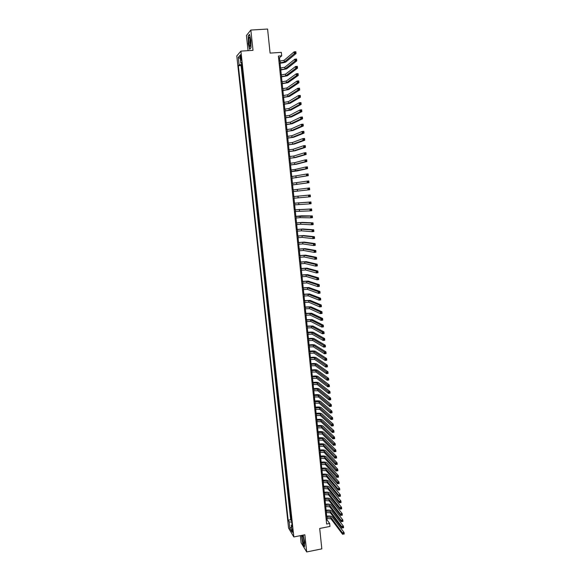 <?xml version="1.0" encoding="UTF-8"?>
<svg xmlns="http://www.w3.org/2000/svg" width="581" height="581" viewBox="0 0 581 581"><rect width="100%" height="100%" fill="white"/><g stroke="black" fill="none" stroke-linecap="round" stroke-linejoin="round"><path stroke-width="0.87" d="M292.947 531.535L292.032 528.797L292.025 530.003L292.94 532.741L292.947 531.535M300.355 535.66L301.118 542.756L306.688 551.95L321.823 548.871L319.695 528.463L329.957 526.43L329.652 523.452L327.11 519.988L326.936 518.267M236.794 55.943L288.583 528.114L293.833 536.953L240.904 51.128L236.794 55.943M240.904 51.128L253.011 50.336L250.839 30.052L246.438 35.492L248.072 50.663M250.839 30.052L267.587 29.05L270.092 53.103L281.342 52.355L281.698 55.841L278.401 56.059L326.638 524.04L329.652 523.452M242.335 68.827L241.921 69.255L241.471 65.145L241.928 65.108M242.328 68.827L242.633 71.572L242.219 71.993L242.676 71.957M242.219 71.993L243.381 78.428L242.967 78.82L243.417 78.791M242.967 78.82L244.122 85.262L243.708 85.639L244.165 85.61M243.708 85.639L244.87 92.088L244.448 92.444L244.906 92.408M244.448 92.444L245.61 98.901L245.189 99.235L245.647 99.198M245.189 99.235L246.351 105.691L245.93 106.011L246.38 105.974M245.93 106.011L247.092 112.474L246.671 112.772L247.121 112.729M246.671 112.772L247.107 116.817L247.535 116.534L247.826 119.236L247.404 119.512L247.855 119.475M247.404 119.512L248.566 125.99L248.138 126.244L248.588 126.208M248.138 126.244L249.3 132.722L248.871 132.962L249.322 132.918M248.871 132.962L250.033 139.447L249.605 139.665L250.048 139.622M249.605 139.665L250.041 143.674L250.469 143.471L250.76 146.151L250.331 146.347L250.781 146.31M250.331 146.347L250.767 150.356L251.203 150.167L251.493 152.847L251.057 153.021L251.508 152.977M251.057 153.021L251.493 157.015L251.929 156.855L252.219 159.521L251.784 159.681L252.234 159.637M251.784 159.681L252.219 163.668L252.655 163.522L252.946 166.188L252.51 166.326L252.96 166.282M252.51 166.326L252.946 170.306L253.381 170.175L253.672 172.833L253.236 172.956L253.679 172.913M253.236 172.956L254.398 179.471L253.955 179.573L254.405 179.522M253.955 179.573L255.117 186.094L254.674 186.174L255.124 186.123M254.674 186.174L255.11 190.125L255.553 190.06M258.422 216.364L257.971 216.357L257.703 209.806L257.252 209.821L256.824 205.892L257.274 205.87L255.393 192.761L255.836 192.71L255.546 190.06M256.541 203.27L256.984 203.219M257.252 209.821L257.703 209.77M257.971 216.357L258.414 216.306M258.414 216.364L258.683 222.879L259.126 222.828M258.683 222.879L259.126 222.908L259.416 225.522L258.966 225.486L259.387 229.393L259.83 229.342M259.387 229.393L259.838 229.437L260.128 232.044L259.678 231.993L260.099 235.886L260.542 235.835M260.099 235.886L260.549 235.951L260.84 238.551L260.382 238.479L260.804 242.364L261.247 242.313M260.804 242.364L261.261 242.451L261.515 248.835L261.951 248.784M261.515 248.835L261.966 248.937L262.249 251.522L261.791 251.42L262.22 255.291L262.656 255.233M262.22 255.291L262.67 255.408L262.953 257.993L262.496 257.87L262.917 261.733L263.36 261.675M262.917 261.733L263.375 261.864L263.621 268.161L264.057 268.102M263.621 268.161L264.079 268.313L264.362 270.884L263.897 270.724L264.319 274.573L264.762 274.515M265.067 277.311L264.602 277.13L265.016 280.972L265.459 280.913M265.016 280.972L265.481 281.16L265.764 283.724L265.299 283.528L265.713 287.355L266.149 287.305M265.713 287.355L266.178 287.566L266.461 290.122L265.996 289.912L266.41 293.732L266.846 293.674M267.158 296.513L266.686 296.274L267.107 300.094L267.543 300.036M267.107 300.094L267.572 300.333L267.797 306.441L268.233 306.376M267.797 306.441L268.262 306.695L268.545 309.237L268.073 308.976L268.487 312.774L268.923 312.709M268.487 312.774L268.959 313.05L269.177 319.092L269.613 319.027M269.177 319.092L269.649 319.39L269.867 325.396L270.296 325.338M269.867 325.396L270.339 325.709L270.615 328.236L270.143 327.916L270.55 331.693L270.986 331.628M271.029 332.027L271.305 334.547L270.826 334.206L271.24 337.975L271.668 337.91M271.24 337.975L271.712 338.316L271.988 340.836L271.509 340.481L271.923 344.242L272.351 344.177M272.402 344.606L272.671 347.118L272.191 346.741L272.605 350.496L273.034 350.43M272.605 350.496L273.085 350.873L273.281 356.734L273.716 356.669M273.281 356.734L273.767 357.133L273.963 362.965L274.392 362.9M273.963 362.965L274.719 365.877L274.232 365.449L274.639 369.182L275.074 369.117M274.639 369.182L275.401 372.101L274.915 371.658L275.321 375.384L275.75 375.311M275.321 375.384L276.077 378.318L275.59 377.861L275.997 381.572L276.425 381.506M275.997 381.572L276.752 384.52L276.265 384.041L276.665 387.745L277.093 387.68M277.159 388.231L277.428 390.708L276.934 390.214L277.34 393.911L277.769 393.845M278.103 396.881L277.609 396.373L278.008 400.062L278.437 399.997M278.502 400.585L278.771 403.047L278.277 402.524L278.684 406.199L279.105 406.134M278.684 406.199L279.439 409.191L278.945 408.654L279.352 412.328L279.773 412.256M279.846 412.88L280.115 415.335L279.614 414.776L280.013 418.443L280.441 418.371M280.013 418.443L280.776 421.457L280.282 420.884L280.681 424.544L281.11 424.471M280.681 424.544L281.444 427.572L280.95 426.977L281.349 430.63L281.77 430.557M281.349 430.63L282.112 433.673L281.611 433.063L282.01 436.709L282.431 436.636M282.01 436.709L282.773 439.759L282.272 439.134L282.671 442.773L283.092 442.7M282.671 442.773L283.172 443.405L283.332 448.822L283.753 448.75M283.332 448.822L283.833 449.469L283.993 454.858L284.414 454.785M283.993 454.858L284.494 455.526L284.646 460.886L285.068 460.813M284.646 460.886L285.416 463.979L284.908 463.297L285.3 466.899L285.729 466.826M285.3 466.899L285.808 467.596L285.961 472.905L286.382 472.825M285.961 472.905L286.731 476.021L286.222 475.302L286.615 478.889L287.036 478.817M286.615 478.889L287.384 482.019L286.876 481.286L287.261 484.866L287.682 484.794M287.261 484.866L288.038 488.011L287.522 487.256L287.915 490.836L288.336 490.756M287.915 490.836L288.684 493.981L288.176 493.218L288.561 496.791L288.982 496.711M288.561 496.791L289.077 497.561L289.215 502.732L289.628 502.652M289.215 502.732L289.984 505.898L289.469 505.1L289.861 508.658L290.275 508.578M290.377 509.464L290.631 511.839L290.115 511.026L290.507 514.577L290.921 514.497M240.432 57.127L241.246 60.344L241.137 56.335L240.49 54.658L240.432 57.127L241.217 57.076M292.04 524.759L291.277 525.34L292.287 526.996L241.609 62.182L240.81 63.046L241.718 63.176M291.277 525.34L291.996 531.913L289.839 528.311L289.127 521.811L288.154 520.206L238.341 65.733L239.111 64.898L238.283 57.316L239.975 55.377L240.81 63.046M241.471 65.145L241.1 65.544L290.682 519.719L291.568 520.402M290.507 514.577L291.277 517.765L290.761 516.937L291.146 520.482M290.369 509.464L289.861 508.658M279.839 412.88L279.352 412.328M278.502 400.578L278.008 400.062M278.096 396.881L277.34 393.911M277.152 388.231L276.665 387.745M272.395 344.606L271.923 344.242M271.029 332.02L270.55 331.693M267.151 296.506L266.875 293.957L266.41 293.732M265.059 277.311L264.783 274.74L264.319 274.573M255.393 192.761L255.836 192.696M306.688 551.95L304.851 534.767L293.833 536.953M279.882 61.172L279.534 57.744L281.698 55.841M326.711 516.146L326.319 512.311M326.101 510.198L325.709 506.341M325.491 504.235L325.091 500.364M324.873 498.266L324.474 494.373M324.256 492.281L323.857 488.367M323.639 486.29L323.239 482.353M323.021 480.276L322.615 476.326M322.404 474.256L321.99 470.283M321.78 468.228L321.373 464.226M321.162 462.178L320.748 458.162M320.538 456.121L320.124 452.083M319.913 450.05L319.492 445.99M319.289 443.971L318.867 439.89M318.657 437.871L318.235 433.767M318.032 431.763L317.604 427.638M317.4 425.641L316.972 421.501M316.768 419.511L316.34 415.342M316.137 413.367L315.701 409.177M315.505 407.208L315.069 402.996M314.866 401.035L314.43 396.801M314.227 394.848L313.791 390.599M313.595 388.653L313.152 384.375M312.956 382.443L312.513 378.144M312.309 376.219L311.866 371.898M311.67 369.981L311.22 365.645M311.024 363.735L310.581 359.37M310.385 357.475L309.934 353.088M309.738 351.193L309.281 346.792M309.092 344.911L308.634 340.481M308.438 338.607L307.981 334.155M307.792 332.288L307.327 327.815M307.138 325.963L306.674 321.467M306.485 319.623L306.02 315.105M305.831 313.268L305.366 308.729M305.178 306.899L304.705 302.338M304.517 300.515L304.045 295.932M303.863 294.124L303.391 289.512M303.202 287.711L302.723 283.078M302.541 281.291L302.062 276.636M301.88 274.857L301.394 270.172M301.212 268.407L300.733 263.701M300.551 261.944L300.065 257.216M299.883 255.466L299.397 250.716M299.215 248.973L298.721 244.202M298.547 242.473L298.053 237.673M297.871 235.951L297.378 231.129M297.203 229.422L296.702 224.578M296.528 222.872L296.027 218.006M295.852 216.314L295.351 211.419M295.177 209.741L294.669 204.824M294.502 203.154L293.993 198.208M293.819 196.545L293.311 191.585M293.136 189.922L292.628 184.961M292.454 183.276L291.945 178.316M291.771 176.617L291.255 171.664M291.081 169.942L290.573 164.989M290.391 163.261L289.883 158.308M289.701 156.558L289.193 151.605M289.011 149.84L288.503 144.894M288.321 143.108L287.813 138.169M287.624 136.361L287.116 131.422M286.927 129.599L286.418 124.668M286.23 122.823L285.721 117.892M285.532 116.033L285.024 111.109M284.828 109.228L284.327 104.304M284.131 102.409L283.622 97.485M283.426 95.574L282.918 90.658M282.722 88.726L282.213 83.809M282.017 81.863L281.509 76.946M281.306 74.978L280.805 70.076M280.594 68.086L280.093 63.184M278.582 57.809L279.534 57.744M326.239 520.162L327.11 519.988M241.841 64.309L239.111 64.898M241.1 65.544L238.341 65.733M290.682 519.719L288.154 520.206M289.127 521.811L291.764 522.203M240.323 58.572L238.283 57.316M289.839 528.311L291.48 527.163M248.254 43.401L249.627 49.305L250.97 47.809L250.919 40.292L249.518 34.337L248.196 35.949L248.436 43.386M301.459 535.442L302.817 543.947L304.495 546.699L304.727 542.363L303.159 535.101M279.112 62.966L284.262 62.051L294.32 53.67L294.131 51.84L295.86 51.724L296.041 53.554L285.903 61.935C284.93 62.516 282.925 62.937 279.889 63.198L279.141 63.249M278.938 61.237L284.087 60.315L294.131 51.84L294.923 52.174L294.995 52.907L295.685 52.864L295.613 52.13L294.923 52.174M295.685 52.864L296.041 53.554L294.32 53.67L294.995 52.907M295.613 52.13L295.86 51.724M250.491 40.939C250.208 38.6 249.83 37.366 249.372 37.235C248.813 37.721 248.668 39.559 248.937 42.754C249.46 46.364 249.983 47.264 250.498 45.441L250.491 40.939M250.128 38.745L249.961 42.42L250.571 44.868M249.852 49.058L248.428 43.343L248.37 36.124L249.59 34.635M250.97 47.715L249.757 49.065M303.297 537.069L302.389 535.471C301.902 536.452 302.12 538.674 303.035 542.131C303.623 543.852 304.016 544.194 304.197 543.148L303.297 537.069M303.209 536.822L304.219 542.182M304.517 546.365L302.948 543.794L301.633 535.406M279.824 69.88L284.973 68.979L295.054 60.99L294.872 59.16L296.593 59.044L296.775 60.874L286.607 68.863L279.853 70.141M279.65 68.151L284.792 67.251L294.872 59.16L295.656 59.502L295.729 60.235L296.419 60.192L296.346 59.458L295.656 59.502M296.419 60.192L296.775 60.874L295.054 60.99L295.729 60.235M296.346 59.458L296.593 59.044M280.536 76.772L285.678 75.893L295.787 68.297L295.606 66.466L297.327 66.35L297.508 68.173L287.312 75.777L280.558 77.019M280.362 75.051L285.503 74.165L295.606 66.466L296.39 66.815L296.463 67.549L297.152 67.498L297.08 66.771L296.39 66.815M297.152 67.498L297.508 68.173L295.787 68.297L296.463 67.549M297.08 66.771L297.327 66.35M281.248 83.649L286.382 82.792L296.521 75.581L296.339 73.758L298.06 73.634L298.242 75.457L288.016 82.669L281.269 83.882M281.066 81.928L286.208 81.071L296.339 73.758L297.123 74.114L297.196 74.84L297.886 74.789L297.813 74.063L297.123 74.114M297.886 74.789L298.242 75.457L296.521 75.581L297.196 74.84M297.813 74.063L298.06 73.634M281.952 90.513L287.087 89.677L297.254 82.851L297.065 81.035L298.787 80.904L298.968 82.72L288.721 89.547L281.974 90.73M281.778 88.799L286.912 87.956L297.065 81.035L297.857 81.391L297.93 82.117L298.619 82.066L298.547 81.34L297.857 81.391M298.619 82.066L298.968 82.72L297.254 82.851L297.93 82.117M298.547 81.34L298.787 80.904M282.656 97.361L287.791 96.54L297.98 90.099L297.799 88.29L299.513 88.159L299.694 89.968L289.418 96.417L282.678 97.564M282.482 95.647L287.617 94.826L297.799 88.29L298.583 88.653L298.656 89.38L299.346 89.329L299.273 88.602L298.583 88.653M299.346 89.329L299.694 89.968L297.98 90.099L298.656 89.38M299.273 88.602L299.513 88.159M283.361 104.195L288.488 103.396L298.707 97.339L298.525 95.531L300.239 95.393L300.421 97.201L290.115 103.265L283.383 104.384M283.187 102.488L288.314 101.682L298.525 95.531L299.309 95.901L299.382 96.628L300.072 96.569L299.999 95.85L299.309 95.901M300.072 96.569L300.421 97.201L298.707 97.339L299.382 96.628M299.999 95.85L300.239 95.393M284.065 111.007L289.185 110.23L299.433 104.558L299.251 102.757L300.965 102.619L301.147 104.42L290.812 110.099L284.08 111.182M283.891 109.308L289.011 108.524L299.251 102.757L300.036 103.135L300.108 103.854L300.798 103.796L300.726 103.077L300.036 103.135M300.798 103.796L301.147 104.42L299.433 104.558L300.108 103.854M300.726 103.077L300.965 102.619M284.763 117.812L289.89 117.057L300.159 111.763L299.978 109.962L301.684 109.816L301.866 111.617L291.509 116.919L284.784 117.972M284.588 116.113L289.716 115.35L299.978 109.962L300.762 110.346L300.835 111.065L301.517 111.007L301.445 110.288L300.762 110.346M301.517 111.007L301.866 111.617L300.159 111.763L300.835 111.065M301.445 110.288L301.684 109.816M285.467 124.603L290.58 123.862L300.878 118.945L300.697 117.151L302.403 117.006L302.585 118.8L292.207 123.724L285.482 124.748M285.293 122.903L290.406 122.163L300.697 117.151L301.488 117.536L301.554 118.255L302.243 118.197L302.171 117.485L301.488 117.536M302.243 118.197L302.585 118.8L300.878 118.945L301.554 118.255M302.171 117.485L302.403 117.006M286.164 131.371L291.277 130.66L301.597 126.113L301.423 124.327L303.122 124.174L303.304 125.968L292.897 130.514L286.179 131.502M285.99 129.679L291.103 128.96L301.423 124.327L302.207 124.719L302.28 125.438L302.962 125.38L302.89 124.661L302.207 124.719M302.962 125.38L303.304 125.968L301.597 126.113L302.28 125.438M302.89 124.661L303.122 124.174M286.861 138.133L291.967 137.436L302.316 133.267L302.142 131.48L303.841 131.328L304.023 133.114L293.587 137.29L286.876 138.249M286.687 136.448L291.8 135.743L302.142 131.48L302.926 131.88L302.999 132.599L303.674 132.541L303.609 131.822L302.926 131.88M303.674 132.541L304.023 133.114L302.316 133.267L302.999 132.599M303.609 131.822L303.841 131.328M287.559 144.88L292.664 144.204L303.035 140.406L302.861 138.619L304.553 138.467L304.734 140.253L294.276 144.052L287.566 144.981M287.384 143.195L292.49 142.512L302.861 138.619L303.645 139.026L303.71 139.745L304.393 139.68L304.321 138.968L303.645 139.026M304.393 139.68L304.734 140.253L303.035 140.406L303.71 139.745M304.321 138.968L304.553 138.467M288.249 151.605L293.354 150.951L303.754 147.523L303.572 145.744L305.272 145.591L305.446 147.371L294.966 150.799L288.256 151.692M288.074 149.927L293.18 149.266L303.572 145.744L304.357 146.158L304.429 146.87L305.112 146.811L305.04 146.092L304.357 146.158M305.112 146.811L305.446 147.371L303.754 147.523L304.429 146.87M305.04 146.092L305.272 145.591M288.939 158.322L294.044 157.683L304.466 154.626L304.284 152.854L305.984 152.694L306.158 154.466L295.649 157.531L288.946 158.395M288.772 156.645L293.87 156.006L304.284 152.854L305.069 153.275L305.141 153.98L305.824 153.921L305.751 153.21L305.069 153.275M305.824 153.921L306.158 154.466L304.466 154.626L305.141 153.98M305.751 153.21L305.984 152.694M289.636 165.019L294.727 164.401L305.178 161.714L305.003 159.949L306.695 159.782L306.87 161.554L296.339 164.249L289.636 165.084M289.461 163.348L294.552 162.724L305.003 159.949L305.788 160.371L305.853 161.082L306.536 161.017L306.463 160.305L305.788 160.371M306.536 161.017L306.87 161.554L305.178 161.714L305.853 161.082M306.463 160.305L306.695 159.782M290.318 171.707L305.889 168.788L305.715 167.023L307.4 166.856L307.581 168.621L297.022 170.952L290.326 171.751M290.151 170.037L295.242 169.434L305.715 167.023L306.492 167.451L306.565 168.156L307.24 168.091L307.175 167.386L306.492 167.451M307.24 168.091L307.581 168.621L305.889 168.788L306.565 168.156M307.175 167.386L307.4 166.856M291.008 178.382L306.601 175.847L306.419 174.082L308.112 173.915L308.286 175.673L291.016 178.411M290.834 176.711L306.419 174.082L307.204 174.518L307.276 175.222L307.952 175.157L307.879 174.445L307.204 174.518M307.952 175.157L308.286 175.673L306.601 175.847L307.276 175.222M307.879 174.445L308.112 173.915M291.698 185.034L307.305 182.884L307.131 181.127L308.816 180.952L308.99 182.71L291.698 185.056M291.524 183.371L307.131 181.127L307.915 181.562L307.981 182.267L308.656 182.202L308.591 181.497L307.915 181.562M308.656 182.202L308.99 182.71L307.305 182.884L307.981 182.267M308.591 181.497L308.816 180.952M292.381 191.679L308.01 189.907L307.836 188.15L309.52 187.975L309.695 189.733L292.381 191.686M292.207 190.023L307.836 188.15L308.693 189.297L309.361 189.232L309.295 188.527L308.62 188.6M309.361 189.232L309.695 189.733L308.01 189.907L308.693 189.297M309.295 188.527L309.52 187.975M293.064 198.31L308.714 196.915L308.54 195.165L310.225 194.984L292.889 196.647M292.889 196.654L308.54 195.165L309.397 196.313L310.065 196.247L310 195.543L309.324 195.615M310 195.543L310.225 194.984L310.399 196.734L308.714 196.915L309.397 196.313M310.399 196.734L310.065 196.247M293.746 204.919L309.419 203.902L309.245 202.159L310.922 201.977L293.572 203.248M293.572 203.27L309.245 202.159L310.094 203.314L310.77 203.241L310.697 202.544L310.029 202.616M310.697 202.544L310.922 201.977L311.096 203.72L309.419 203.902L310.094 203.314M311.096 203.72L310.77 203.241M294.429 211.52L310.123 210.881L309.942 209.138L311.619 208.957L294.255 209.843M294.255 209.872L309.942 209.138L310.799 210.3L311.467 210.228L311.401 209.53L310.726 209.603M311.401 209.53L311.619 208.957L311.794 210.692L310.123 210.881L310.799 210.3M311.794 210.692L311.467 210.228M295.104 218.107L300.174 217.643L310.82 217.839L310.646 216.103L312.317 215.914L301.597 215.82L294.93 216.415M294.937 216.466L310.646 216.103L311.496 217.265L312.164 217.192L312.099 216.495L311.423 216.568M312.099 216.495L312.317 215.914L312.491 217.65L310.82 217.839L311.496 217.265M312.491 217.65L312.164 217.192M295.78 224.68L300.842 224.237L311.518 224.782L311.343 223.053L313.014 222.857L302.265 222.407L295.606 222.981M295.613 223.039L300.675 222.588L311.343 223.053L312.193 224.215L312.861 224.143L312.796 223.445L312.128 223.525M312.796 223.445L313.014 222.857L313.188 224.593L311.518 224.782L312.193 224.215M313.188 224.593L312.861 224.143M296.455 231.238L301.517 230.81L312.215 231.71L312.041 229.982L313.711 229.785L302.941 228.987L296.281 229.524M296.288 229.597L301.35 229.168L312.041 229.982L312.89 231.151L313.558 231.078L313.493 230.381L312.825 230.461M313.493 230.381L313.711 229.785L313.885 231.521L312.215 231.71L312.89 231.151M313.885 231.521L313.558 231.078M297.131 237.782L302.185 237.375L312.912 238.624L312.738 236.895L314.401 236.699L303.609 235.545L296.956 236.06M296.964 236.147L302.018 235.733L312.738 236.895L313.587 238.072L314.256 237.992L314.183 237.302L313.515 237.382M314.183 237.302L314.401 236.699L314.575 238.428L312.912 238.624L313.587 238.072M314.575 238.428L314.256 237.992M297.806 244.31L302.861 243.918L313.602 245.523L313.428 243.802L315.098 243.599L304.277 242.095L297.625 242.582M297.639 242.676L302.694 242.284L313.428 243.802L314.277 244.979L314.946 244.899L314.88 244.209L314.212 244.289M314.88 244.209L315.098 243.599L315.265 245.32L313.602 245.523L314.277 244.979M315.265 245.32L314.946 244.899M298.474 250.825L303.529 250.455L314.292 252.401L314.118 250.687L315.788 250.484L304.945 248.632L298.3 249.082M298.307 249.198L303.362 248.821L314.118 250.687L314.967 251.871L315.636 251.784L315.57 251.101L314.902 251.181M315.57 251.101L315.788 250.484L315.955 252.198L314.292 252.401L314.967 251.871M315.955 252.198L315.636 251.784M299.15 257.332L304.19 256.976L314.982 259.271L314.815 257.557L316.471 257.347L305.606 255.153L298.968 255.575M298.983 255.705L304.023 255.35L314.815 257.557L315.657 258.741L316.325 258.661L316.26 257.971L315.592 258.058M316.26 257.971L316.471 257.347L316.645 259.068L314.982 259.271L315.657 258.741M316.645 259.068L316.325 258.661M299.818 263.818L304.858 263.483L315.672 266.12L315.498 264.406L317.161 264.202L306.274 261.661L299.636 262.053M299.651 262.198L304.691 261.857L315.498 264.406L316.347 265.597L317.015 265.517L316.943 264.834L316.282 264.914M316.943 264.834L317.161 264.202L317.328 265.909L315.672 266.12L316.347 265.597M317.328 265.909L317.015 265.517M300.486 270.288L305.519 269.976L316.362 272.954L316.187 271.247L317.843 271.036L306.935 268.153L300.304 268.524M300.319 268.676L305.359 268.349L316.187 271.247L317.037 272.445L317.698 272.358L317.633 271.676L316.965 271.763M317.633 271.676L317.843 271.036L318.018 272.743L316.362 272.954L317.037 272.445M318.018 272.743L317.698 272.358M301.147 276.752L306.187 276.454L317.044 279.773L316.877 278.074L318.526 277.856L307.596 274.631L300.965 274.973M300.98 275.14L306.02 274.835L316.877 278.074L317.72 279.272L318.381 279.185L318.315 278.502L317.654 278.589M318.315 278.502L318.526 277.856L318.7 279.563L317.044 279.773L317.72 279.272M318.7 279.563L318.381 279.185M301.815 283.201L306.848 282.918L317.727 286.578L317.56 284.879L319.209 284.661L308.257 281.102L301.626 281.407M301.648 281.589L306.681 281.306L317.56 284.879L318.403 286.084L319.071 285.997L318.998 285.315L318.337 285.402M318.998 285.315L319.209 284.661L319.383 286.36L317.727 286.578L318.403 286.084M319.383 286.36L319.071 285.997M302.476 289.628L307.502 289.367L318.41 293.369L318.243 291.677L319.891 291.451L308.91 287.551L302.294 287.835M302.309 288.023L307.342 287.755L318.243 291.677L319.085 292.882L319.746 292.795L319.681 292.112L319.02 292.199M319.681 292.112L319.891 291.451L320.058 293.151L318.41 293.369L319.085 292.882M303.137 296.049L308.162 295.809L319.092 300.145L318.925 298.452L320.574 298.227L309.571 293.993L302.955 294.24M302.977 294.451L307.995 294.197L318.925 298.452L319.768 299.658L320.429 299.571L320.363 298.895L319.703 298.983M320.363 298.895L320.574 298.227L320.741 299.919L319.092 300.145L319.768 299.658M303.798 302.454L308.823 302.229L319.775 306.906L319.601 305.214L321.249 304.989L310.225 300.413L303.609 300.638M303.631 300.856L308.656 300.624L319.601 305.214L320.451 306.427L321.104 306.34L321.039 305.664L320.378 305.751M321.039 305.664L321.249 304.989L321.416 306.681L319.775 306.906L320.451 306.427M304.459 308.852L309.477 308.642L320.451 313.646L320.284 311.961L321.925 311.736L310.879 306.826L304.27 307.022M304.291 307.255L309.31 307.037L320.284 311.961L321.126 313.181L321.787 313.086L321.714 312.411L321.061 312.505M321.714 312.411L321.925 311.736L322.092 313.42L320.451 313.646L321.126 313.181M305.112 315.229L310.131 315.04L321.126 320.378L320.959 318.693L322.6 318.468L311.532 313.224L304.923 313.391M304.952 313.638L309.964 313.442L320.959 318.693L321.801 319.913L322.462 319.826L322.39 319.151L321.736 319.245M322.39 319.151L322.6 318.468L322.767 320.146L321.126 320.378L321.801 319.913M305.773 321.591L310.784 321.424L321.801 327.088L321.634 325.411L323.276 325.178L312.179 319.608L305.584 319.746M305.606 320.008L310.617 319.826L321.634 325.411L322.477 326.638L323.13 326.544L323.065 325.868L322.411 325.963M323.065 325.868L323.276 325.178L323.443 326.856L321.801 327.088L322.477 326.638M306.427 327.945L311.431 327.793L322.477 333.792L322.302 332.114L323.944 331.882L312.832 325.977L306.238 326.094M306.26 326.362L311.271 326.202L322.302 332.114L323.152 333.341L323.806 333.247L323.74 332.579L323.08 332.673M323.74 332.579L323.944 331.882L324.111 333.552L322.477 333.792L323.152 333.341M307.08 334.286L312.084 334.148L323.145 340.473L322.978 338.803L324.612 338.563L313.479 332.332C312.455 331.962 310.494 331.954 307.603 332.317L306.884 332.419M306.913 332.702L311.917 332.557L322.978 338.803L323.82 340.038L324.474 339.936L324.409 339.268L323.755 339.369M324.409 339.268L324.612 338.563L324.779 340.234L323.145 340.473L323.82 340.038M307.734 340.611L312.731 340.488L323.813 347.14L323.646 345.477L325.28 345.237L314.125 338.679C313.101 338.28 311.14 338.265 308.25 338.636L307.538 338.738M307.567 339.028L312.571 338.905L323.646 345.477L324.496 346.712L325.149 346.617L325.077 345.949L324.423 346.044M325.077 345.949L325.28 345.237L325.447 346.901L323.813 347.14L324.496 346.712M308.38 346.922L313.377 346.821L324.488 353.8L324.321 352.137L325.948 351.89L314.771 345.012C313.74 344.591 311.786 344.569 308.903 344.932L308.191 345.041M308.22 345.346L313.217 345.237L324.321 352.137L325.164 353.371L325.818 353.277L325.745 352.609L325.091 352.711M325.745 352.609L325.948 351.89L326.115 353.553L324.488 353.8L325.164 353.371M309.034 353.219L314.023 353.132L325.149 360.438L324.982 358.782L326.616 358.535L315.418 351.323C314.386 350.888 312.433 350.851 309.55 351.222L308.838 351.331M308.867 351.65L313.863 351.556L324.982 358.782L325.832 360.017L326.478 359.922L326.413 359.254L325.759 359.356M326.413 359.254L326.616 358.535L326.783 360.191L325.149 360.438L325.832 360.017M309.68 359.508L314.67 359.436L325.818 367.061L325.65 365.405L327.277 365.159L316.057 357.627C315.025 357.17 313.072 357.126 310.196 357.497L309.484 357.605M309.52 357.94L314.51 357.867L325.65 365.405L326.493 366.655L327.147 366.553L327.081 365.892L326.428 365.986M327.081 365.892L327.277 365.159L327.444 366.814L325.818 367.061L326.493 366.655M310.327 365.783L315.309 365.725L326.486 373.67L326.319 372.022L327.945 371.767L316.703 363.924C315.672 363.437 313.718 363.386 310.842 363.764L310.131 363.866M310.167 364.214L315.149 364.156L327.096 372.61L327.161 373.271L327.807 373.169L327.742 372.508L327.096 372.61M327.742 372.508L327.945 371.767L328.105 373.423L326.486 373.67L327.161 373.271M310.973 372.036L315.955 372.007L327.147 380.272L326.98 378.623L328.606 378.369L317.342 370.199C316.311 369.698 314.357 369.632 311.481 370.01L310.777 370.119M310.813 370.475L315.795 370.438L327.757 379.211L327.822 379.872L328.468 379.771L328.403 379.11L327.757 379.211M328.403 379.11L328.606 378.369L328.766 380.01L327.147 380.272L327.822 379.872M311.612 378.289L316.594 378.267L327.807 386.852L327.64 385.203L329.26 384.949L317.981 376.459C316.943 375.936 314.996 375.863 312.128 376.248L311.416 376.357M311.452 376.728L316.434 376.706L328.418 385.806L328.483 386.459L329.129 386.358L329.064 385.697L328.418 385.806M329.064 385.697L329.26 384.949L329.427 386.59L327.807 386.852L328.483 386.459M312.258 384.52L317.233 384.52L328.468 393.417L328.301 391.776L329.921 391.514L318.62 382.712C317.582 382.167 315.628 382.087 312.767 382.472L312.055 382.581M312.099 382.959L317.073 382.959L329.078 392.378L329.144 393.039L329.79 392.93L329.725 392.277L329.078 392.378M329.725 392.277L329.921 391.514L330.088 393.155L328.468 393.417L329.144 393.039M312.898 390.737L317.872 390.759L329.129 399.968L328.962 398.334L330.582 398.072L319.252 388.95C318.214 388.384 316.267 388.297 313.406 388.682L312.701 388.791M312.738 389.183L317.713 389.197L329.739 398.936L329.805 399.597L330.451 399.488L330.386 398.835L329.739 398.936M330.386 398.835L330.582 398.072L330.742 399.706L329.129 399.968L329.805 399.597M313.537 396.946L318.504 396.983L329.783 406.511L329.616 404.877L331.235 404.608L319.891 395.174C318.853 394.593 316.899 394.492 314.045 394.877L313.341 394.993M313.377 395.4L318.352 395.421L330.393 405.487L330.458 406.141L331.105 406.032L331.039 405.378L330.393 405.487M331.039 405.378L331.235 404.608L331.395 406.242L329.783 406.511L330.458 406.141M314.176 403.141L319.143 403.192L330.436 413.033L330.277 411.399L331.889 411.137L320.523 401.391C319.485 400.781 317.538 400.672 314.677 401.064L313.972 401.18M314.016 401.594L318.984 401.638L331.047 412.016L331.112 412.67L331.758 412.561L331.693 411.914L331.047 412.016M331.693 411.914L331.889 411.137L332.049 412.764L330.436 413.033L331.112 412.67M314.815 409.322L319.775 409.387L331.09 419.54L330.93 417.913L332.543 417.645L321.155 407.586C320.116 406.961 318.17 406.845 315.316 407.237L314.611 407.354M314.655 407.782L319.615 407.84L331.7 418.538L331.766 419.184L332.412 419.083L332.347 418.429L331.7 418.538M332.347 418.429L332.543 417.645L332.702 419.271L331.09 419.54L331.766 419.184M315.454 415.495L320.407 415.575L331.744 426.04L331.584 424.413L333.189 424.145L321.787 413.774C320.741 413.127 318.802 413.004 315.948 413.396L315.243 413.512M315.294 413.948L320.247 414.028L332.354 425.038L332.419 425.691L333.066 425.582L333 424.929L332.354 425.038M333 424.929L333.189 424.145L333.356 425.764L331.744 426.04L332.419 425.691M316.086 421.646L321.039 421.748L332.397 432.518L332.238 430.899L333.843 430.623L322.411 419.947C321.373 419.279 319.427 419.148 316.58 419.54L315.882 419.656M315.926 420.114L320.879 420.208L333.007 431.53L333.073 432.177L333.719 432.068L333.654 431.422L333.007 431.53M333.654 431.422L333.843 430.623L334.002 432.242L332.397 432.518L333.073 432.177M316.718 427.79L321.671 427.906L333.051 438.982L332.884 437.37L334.489 437.094L323.043 426.105C321.997 425.423 320.058 425.277 317.211 425.677L316.514 425.793M316.558 426.258L321.511 426.367L333.661 438.001L333.719 438.655L334.365 438.539L334.3 437.892L333.661 438.001M334.3 437.892L334.489 437.094L334.649 438.706L333.719 438.655M317.349 433.92L322.295 434.051L333.697 445.438L333.538 443.826L335.135 443.543L323.668 432.257C322.629 431.545 320.683 431.392 317.843 431.792L317.146 431.915M317.19 432.387L322.143 432.518L334.307 444.465L334.373 445.111L335.012 444.995L334.946 444.356L334.307 444.465M334.946 444.356L335.135 443.543L335.295 445.155L334.373 445.111M317.981 440.042L322.927 440.187L334.344 451.88L334.184 450.268L335.782 449.984L324.292 438.394C323.254 437.66 321.308 437.5 318.475 437.9L317.771 438.023M317.822 438.51L322.767 438.655L334.954 450.914L335.019 451.553L335.658 451.444L335.593 450.798L334.954 450.914M335.593 450.798L335.782 449.984L335.941 451.59L335.019 451.553M318.613 446.143L323.552 446.31L334.99 458.3L334.83 456.695L336.428 456.412L324.917 444.516C323.871 443.768 321.932 443.593 319.1 444L318.403 444.124M318.453 444.618L323.392 444.777L335.6 457.349L335.665 457.988L336.305 457.872L336.239 457.232L335.6 457.349M336.239 457.232L336.428 456.412L336.588 458.017L335.665 457.988M319.238 452.236L324.176 452.417L335.636 464.713L335.469 463.108L337.067 462.825L325.542 450.624C324.496 449.854 322.557 449.672 319.724 450.079L319.027 450.202M319.085 450.718L324.016 450.892L336.246 463.761L336.305 464.408L336.944 464.292L336.886 463.645L336.246 463.761M336.886 463.645L337.067 462.825L337.227 464.422L336.305 464.408M319.862 458.322L324.801 458.511L336.276 471.111L336.116 469.513L337.714 469.223L326.166 456.717C325.12 455.932 323.181 455.744 320.349 456.15L319.652 456.274M319.71 456.797L324.641 456.993L336.886 470.167L336.951 470.806L337.59 470.69L337.525 470.051L336.886 470.167M337.525 470.051L337.714 469.223L337.873 470.821L336.951 470.806M320.494 464.386L325.418 464.597L336.922 477.495L336.755 475.897L338.353 475.607L326.783 462.803C325.738 461.997 323.799 461.801 320.973 462.207L320.276 462.338M320.334 462.868L325.266 463.079L337.532 476.558L337.59 477.197L338.229 477.081L338.164 476.442L337.532 476.558M338.164 476.442L338.353 475.607L338.512 477.197L337.59 477.197M321.111 470.443L326.043 470.668L337.561 483.864L337.401 482.274L338.992 481.976L327.401 468.874C326.355 468.054 324.416 467.843 321.598 468.257L320.901 468.38M320.959 468.925L325.89 469.15L338.171 482.934L338.229 483.574L338.868 483.457L338.803 482.818L338.171 482.934M338.803 482.818L338.992 481.976L339.151 483.566L338.229 483.574M321.736 476.485L326.66 476.725L338.2 490.219L338.04 488.628L339.624 488.33L328.025 474.938C326.972 474.089 325.04 473.878 322.215 474.292L321.525 474.416M321.584 474.975L326.507 475.214L338.868 489.936L339.507 489.819L339.442 489.18L338.81 489.304M339.442 489.18L339.624 488.33L339.783 489.921L338.868 489.936M322.361 482.513L327.277 482.775L338.832 496.559L338.672 494.976L340.263 494.671L328.635 480.981C327.59 480.117 325.65 479.891 322.84 480.313L322.143 480.436M322.201 481.01L327.125 481.264L339.507 496.283L340.146 496.167L340.081 495.528L339.442 495.651M340.081 495.528L340.263 494.671L340.422 496.254L339.507 496.283M322.978 488.534L327.895 488.81L339.471 502.885L339.311 501.309L340.894 501.004L329.253 487.016C328.2 486.13 326.268 485.898 323.457 486.319L322.767 486.45M322.825 487.031L327.742 487.299L340.146 502.616L340.778 502.5L340.713 501.868L340.081 501.984M340.713 501.868L340.894 501.004L341.054 502.58L340.146 502.616M323.595 494.54L328.512 494.83L340.103 509.203L339.95 507.62L341.526 507.315L329.87 493.037C328.817 492.136 326.885 491.896 324.075 492.318L323.385 492.448M323.443 493.037L328.359 493.327L340.778 508.941L341.41 508.818L341.352 508.186L340.713 508.31M341.352 508.186L341.526 507.315L341.686 508.891L340.778 508.941M324.22 500.531L329.129 500.837L340.742 515.5L340.582 513.924L342.158 513.619L330.48 499.05C329.427 498.128 327.495 497.881 324.692 498.302L324.002 498.433M324.06 499.035L328.969 499.333L341.41 515.245L342.042 515.122L341.984 514.49L341.352 514.613M341.984 514.49L342.158 513.619L342.318 515.194L341.41 515.245M324.83 506.516L329.739 506.835L341.374 521.789L341.214 520.22L342.79 519.908L331.09 505.049C330.037 504.105 328.105 503.85 325.309 504.272L324.619 504.402M324.677 505.02L329.587 505.339L342.042 521.542L342.674 521.418L342.616 520.787L341.984 520.91M342.616 520.787L342.79 519.908L342.95 521.477L342.042 521.542M325.447 512.478L330.349 512.82L341.998 528.064L341.846 526.495L343.422 526.183L331.7 511.033C330.647 510.074 328.715 509.806 325.919 510.234L325.229 510.365M325.295 510.989L330.197 511.324L342.674 527.817L343.306 527.693L343.24 527.069L342.608 527.192M343.24 527.069L343.422 526.183L343.574 527.751L342.674 527.817M326.064 518.441L330.959 518.789L342.63 534.324L342.47 532.755L344.046 532.443L332.31 517.003C331.257 516.022 329.325 515.754 326.529 516.182L325.847 516.313M325.912 516.952L330.807 517.301L343.306 534.084L343.937 533.961L343.872 533.336L343.24 533.46M343.872 533.336L344.046 532.443L344.206 534.004L343.306 534.084M241.362 58.616L240.599 58.666M280.071 61.165L280.253 62.893M284.087 60.315L284.262 62.051M280.783 68.071L280.964 69.8M284.792 67.251L284.973 68.979M281.495 74.964L281.669 76.685M285.503 74.165L285.678 75.893M282.206 81.848L282.381 83.562M286.208 81.071L286.382 82.792M282.911 88.711L283.085 90.425M286.912 87.956L287.087 89.677M283.615 95.56L283.789 97.267M287.617 94.826L287.791 96.54M284.32 102.394L284.494 104.101M288.314 101.682L288.488 103.396M285.017 109.213L285.191 110.92M289.011 108.524L289.185 110.23M285.721 116.018L285.896 117.718M289.716 115.35L289.89 117.057M286.418 122.809L286.593 124.501M290.406 122.163L290.58 123.862M287.116 129.585L287.29 131.277M291.103 128.96L291.277 130.66M287.813 136.346L287.987 138.031M291.8 135.743L291.967 137.436M288.503 143.093L288.677 144.778M292.49 142.512L292.664 144.204M289.2 149.818L289.367 151.503M293.18 149.266L293.354 150.951M289.89 156.536L290.064 158.214M293.87 156.006L294.044 157.683M290.58 163.239L290.747 164.917M294.552 162.724L294.727 164.401M291.27 169.928L291.437 171.598M295.242 169.434L295.417 171.112M291.952 176.602L292.127 178.265M295.925 176.13L296.099 177.801M292.635 183.262L292.809 184.925M296.608 182.812L296.782 184.475M293.325 189.907L293.492 191.563M297.29 189.471L297.457 191.142M294.001 196.538L294.175 198.186M297.973 196.124L298.14 197.787M294.683 203.154L294.857 204.802M298.649 202.762L298.816 204.418M295.366 209.756L295.533 211.397M299.324 209.385L299.498 211.041M296.041 216.343L296.208 217.984M299.999 215.994L300.174 217.643M296.717 222.915L296.884 224.556M300.675 222.588L300.842 224.237M297.392 229.473L297.559 231.107M301.35 229.168L301.517 230.81M298.068 236.017L298.235 237.651M302.018 235.733L302.185 237.375M298.736 242.546L298.91 244.18M302.694 242.284L302.861 243.918M299.411 249.067L299.578 250.694M303.362 248.821L303.529 250.455M300.079 255.567L300.246 257.194M304.023 255.35L304.19 256.976M300.747 262.06L300.914 263.68M304.691 261.857L304.858 263.483M301.416 268.538L301.583 270.15M305.359 268.349L305.519 269.976M302.076 275.002L302.243 276.614M306.02 274.835L306.187 276.454M302.745 281.444L302.904 283.056M306.681 281.306L306.848 282.918M303.405 287.878L303.565 289.491M307.342 287.755L307.502 289.367M304.066 294.306L304.226 295.903M307.995 294.197L308.162 295.809M304.72 300.711L304.887 302.309M308.656 300.624L308.823 302.229M305.381 307.102L305.548 308.7M309.31 307.037L309.477 308.642M306.034 313.486L306.202 315.076M309.964 313.442L310.131 315.04M306.695 319.855L306.855 321.446M310.617 319.826L310.784 321.424M307.349 326.21L307.509 327.793M311.271 326.202L311.431 327.793M308.003 332.55L308.162 334.133M311.917 332.557L312.084 334.148M308.649 338.876L308.816 340.451M312.571 338.905L312.731 340.488M309.303 345.187L309.462 346.763M313.217 345.237L313.377 346.821M309.949 351.49L310.109 353.059M313.863 351.556L314.023 353.132M310.595 357.773L310.755 359.349M314.51 357.867L314.67 359.436M311.242 364.047L311.401 365.616M315.149 364.156L315.309 365.725M311.888 370.308L312.048 371.876M315.795 370.438L315.955 372.007M312.527 376.561L312.687 378.122M316.434 376.706L316.594 378.267M313.166 382.792L313.333 384.353M317.073 382.959L317.233 384.52M313.813 389.016L313.972 390.57M317.713 389.197L317.872 390.759M314.452 395.225L314.611 396.772M318.352 395.421L318.504 396.983M315.084 401.42L315.243 402.967M318.984 401.638L319.143 403.192M315.723 407.601L315.882 409.147M319.615 407.84L319.775 409.387M316.354 413.774L316.514 415.313M320.247 414.028L320.407 415.575M316.994 419.932L317.146 421.472M320.879 420.208L321.039 421.748M317.625 426.076L317.778 427.609M321.511 426.367L321.671 427.906M318.257 432.206L318.41 433.738M322.143 432.518L322.295 434.051M318.882 438.328L319.042 439.853M322.767 438.655L322.927 440.187M319.514 444.436L319.666 445.961M323.392 444.777L323.552 446.31M320.138 450.529L320.298 452.054M324.016 450.892L324.176 452.417M320.763 456.608L320.923 458.133M324.641 456.993L324.801 458.511M321.387 462.679L321.547 464.197M325.266 463.079L325.418 464.597M322.012 468.736L322.172 470.247M325.89 469.15L326.043 470.668M322.637 474.779L322.789 476.289M326.507 475.214L326.66 476.725M323.254 480.814L323.414 482.317M327.125 481.264L327.277 482.775M323.878 486.834L324.031 488.338M327.742 487.299L327.895 488.81M324.496 492.841L324.648 494.344M328.359 493.327L328.512 494.83M325.113 498.832L325.266 500.335M328.969 499.333L329.129 500.837M325.723 504.816L325.876 506.312M329.587 505.339L329.739 506.835M326.34 510.786L326.493 512.282M330.197 511.324L330.349 512.82M326.95 516.749L327.103 518.237M330.807 517.301L330.959 518.789M249.983 38.201L249.372 37.235M302.955 536.169L302.389 535.471"/></g></svg>
